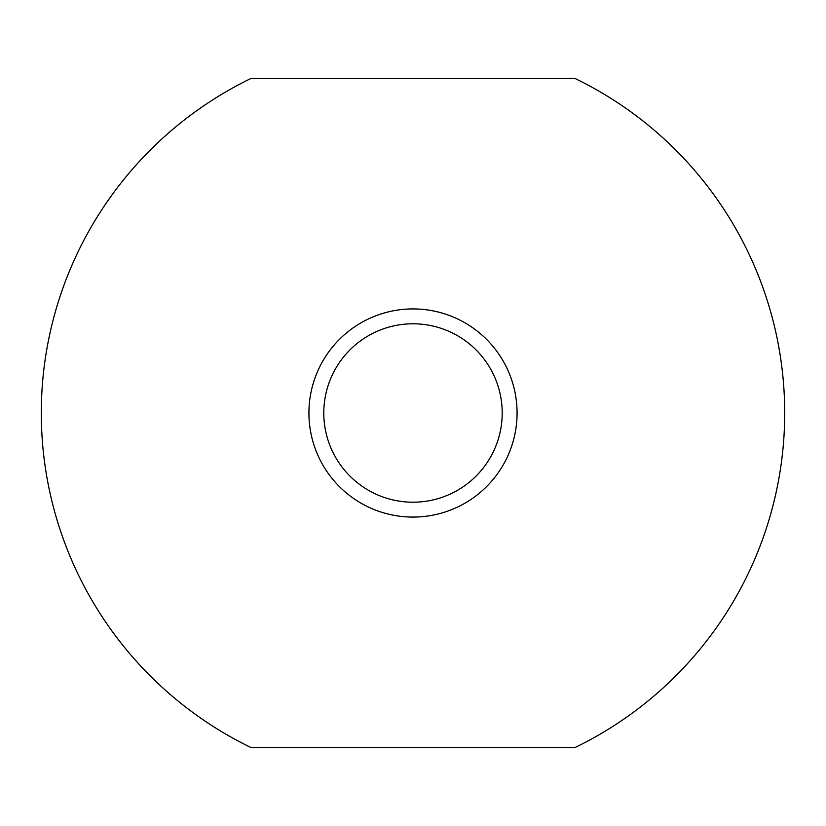 <?xml version="1.0" encoding="UTF-8"?>
<svg xmlns="http://www.w3.org/2000/svg" width="826" height="826" viewBox="0 0 826 826"><rect width="100%" height="100%" fill="white"/><g stroke="black" fill="none" stroke-linecap="round" stroke-linejoin="round"><path stroke-width="1.24" d="M413 517.076A104.076 104.076 0 0 0 517.076 413A104.076 104.076 0 0 0 413 308.924A104.076 104.076 0 0 0 308.924 413A104.076 104.076 0 0 0 413 517.076M413 502.208A89.208 89.208 0 0 1 323.792 413A89.208 89.208 0 0 1 413 323.792A89.208 89.208 0 0 1 502.208 413A89.208 89.208 0 0 1 413 502.208M250.98 747.53L575.02 747.53A371.7 371.7 0 0 0 575.02 78.47L250.98 78.47A371.7 371.7 0 0 0 250.98 747.53"/></g></svg>
